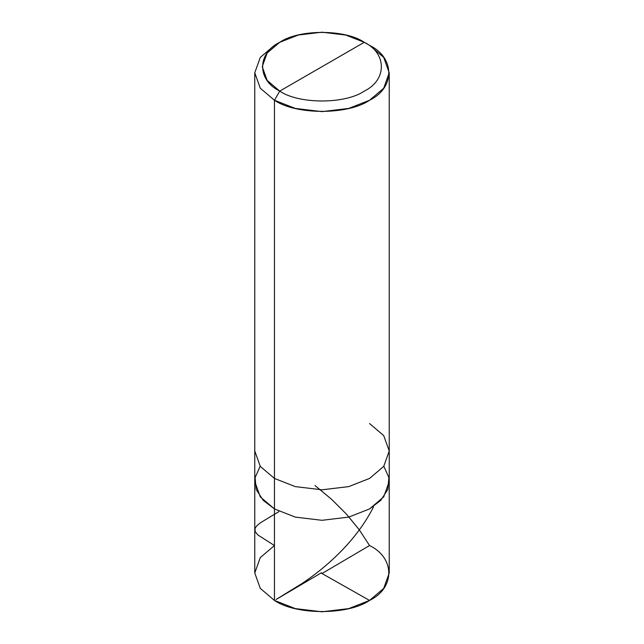 <?xml version="1.0" encoding="UTF-8"?>
<svg xmlns="http://www.w3.org/2000/svg" width="644" height="644" viewBox="0 0 644 644"><rect width="100%" height="100%" fill="white"/><g stroke="black" fill="none" stroke-linecap="round" stroke-linejoin="round"><path stroke-width="0.97" d="M369.543 423.543L383.703 435.569L389.234 450.985L383.703 466.409L369.543 478.436L348.702 486.614L322 489.802L295.298 486.614L274.457 478.436L274.457 508.937L260.297 496.902L254.766 481.487L260.297 496.902L274.457 508.937L295.298 517.108L322 520.304L348.702 517.108L369.543 508.937L380.749 500.364L387.777 489.537L388.904 477.623L383.832 466.24L388.904 477.623L387.777 489.537L380.749 500.364L369.543 508.937L348.702 517.108L322 520.304L295.298 517.108L274.457 508.937L274.457 478.436L295.298 486.614L322 489.802L348.702 486.614L369.543 478.436L383.703 466.409L389.234 450.985L389.234 572.983L383.703 588.399L369.543 600.433L348.702 608.604L322 611.8L295.298 608.604L274.457 600.433L274.457 508.937L263.251 500.364L256.223 489.537L255.096 477.623L260.168 466.24L255.096 477.623L256.223 489.537L263.251 500.364L274.457 508.937L295.298 517.108L322 520.304L348.702 517.108L369.543 508.937L383.703 496.902L389.234 481.487L383.703 496.902L369.543 508.937L348.702 517.108L322 520.304L295.298 517.108L274.457 508.937L274.457 600.433C295.854 615.237 348.146 615.237 369.543 600.433C395.191 588.077 395.191 557.889 369.543 545.532M278.796 511.682L260.297 522.856L256.739 525.866L255.024 528.442L255.177 531.662L257.97 535.043L274.457 545.532L260.297 557.567L254.766 572.983L260.297 588.399L274.457 600.433L260.297 588.399L254.766 572.983L254.766 450.985L260.297 466.409L274.457 478.436L274.457 100.255L295.298 108.425L322 111.621L348.702 108.425L369.543 100.255L383.703 88.22L389.234 72.804L383.703 57.388L369.543 45.354C395.191 57.71 395.191 87.898 369.543 100.255C348.146 115.059 295.854 115.059 274.457 100.255L279.738 91.102C256.94 80.122 256.94 53.283 279.738 42.303C298.76 29.141 345.24 29.141 364.263 42.303L279.738 91.102C298.76 104.264 345.24 104.264 364.263 91.102C387.06 80.122 387.06 53.283 364.263 42.303L369.543 45.354L364.263 42.303C387.06 53.283 387.06 80.122 364.263 91.102C345.24 104.264 298.76 104.264 279.738 91.102L364.263 42.303L345.739 35.042L322 32.2L298.261 35.042L279.738 42.303L267.147 53.001L262.237 66.702L267.155 80.411L279.738 91.102L274.457 100.255L274.457 478.436L260.297 466.409L254.766 450.985L254.766 72.804L260.297 88.22L274.457 100.255L260.297 88.22L254.766 72.804L260.297 57.388L274.457 45.354L260.297 57.388L254.766 72.804M321.517 572.709L276.059 599.508L301.489 583.85C326.814 567.09 356.623 540.469 373.52 506.884M321.533 573.257L369.543 600.433M322.483 573.257L369.543 545.532L359.207 529.722L346.714 514.427L331.66 499.366L314.997 485.528M389.234 450.985L389.234 72.804M369.543 45.354L364.263 42.303M274.457 45.354L279.738 42.303"/></g></svg>
